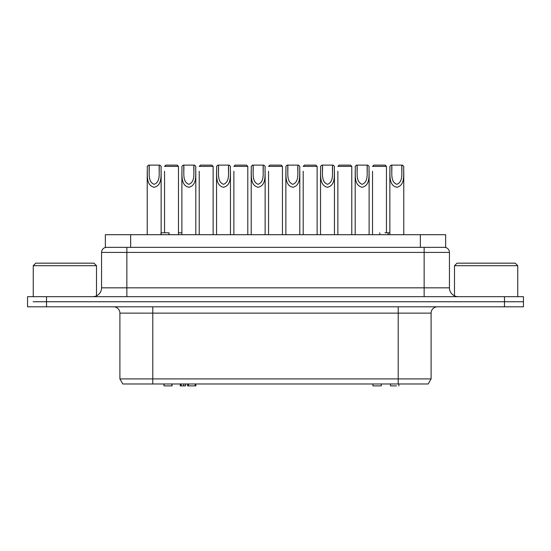 <?xml version="1.0" encoding="UTF-8"?>
<svg xmlns="http://www.w3.org/2000/svg" width="551" height="551" viewBox="0 0 551 551"><rect width="100%" height="100%" fill="white"/><g stroke="black" fill="none" stroke-linecap="round" stroke-linejoin="round"><path stroke-width="0.83" d="M164.067 383.978L164.067 385.879L163.805 383.978M172.057 383.978L172.057 385.879L171.76 383.978M164.067 385.879L171.76 385.879M195.15 383.978L195.15 385.879L195.874 385.879L195.874 383.978M396.458 385.879L390.776 385.879M187.622 383.978L187.622 385.879L195.15 385.879M188.566 383.978L188.566 385.879M180.225 383.978L180.225 385.879L185.522 385.879L185.522 383.978M181.134 383.978L181.134 385.879M183.697 383.978L183.697 385.879M376.085 385.879L380.624 385.879L372.972 385.879L372.972 383.978M372.889 383.978L372.972 385.879M391.761 165.376C392.333 171.926 389.888 181.72 396.816 184.31C403.752 181.72 401.3 171.926 401.879 165.376L402.512 165.121L403.773 166.388C403.284 174.116 405.584 185.246 396.816 187.278C388.049 185.246 390.349 174.116 389.86 166.388L391.127 165.121L391.761 165.376M391.761 171.258L391.761 165.121L401.879 165.121L401.879 171.258M357.096 165.376C357.675 171.926 355.223 181.72 362.159 184.31C369.087 181.72 366.642 171.926 367.214 165.376L367.848 165.121L369.115 166.388C368.626 174.116 370.926 185.246 362.159 187.278C353.391 185.246 355.691 174.116 355.195 166.388L356.463 165.121L357.096 165.376M357.096 171.258L357.096 165.121L367.214 165.121L367.214 171.258M322.431 165.376C323.01 171.926 320.558 181.72 327.494 184.31C334.429 181.72 331.977 171.926 332.556 165.376L333.19 165.121L334.45 166.388C333.961 174.116 336.262 185.246 327.494 187.278C318.726 185.246 321.026 174.116 320.537 166.388L321.798 165.121L322.431 165.376M322.431 171.258L322.431 165.121L332.556 165.121L332.556 171.258M287.774 165.376C288.345 171.926 285.9 181.72 292.829 184.31C299.765 181.72 297.313 171.926 297.891 165.376L298.525 165.121L299.792 166.388C299.296 174.116 301.597 185.246 292.829 187.278C284.061 185.246 286.362 174.116 285.873 166.388L287.14 165.121L287.774 165.376M287.774 171.258L287.774 165.121L297.891 165.121L297.891 171.258M253.109 165.376C253.687 171.926 251.235 181.72 258.171 184.31C265.1 181.72 262.655 171.926 263.226 165.376L263.86 165.121L265.127 166.388C264.638 174.116 266.939 185.246 258.171 187.278C249.403 185.246 251.704 174.116 251.208 166.388L252.475 165.121L253.109 165.376M253.109 171.258L253.109 165.121L263.226 165.121L263.226 171.258M218.444 165.376C219.022 171.926 216.571 181.72 223.506 184.31C230.442 181.72 227.99 171.926 228.569 165.376L229.202 165.121L230.463 166.388C229.974 174.116 232.274 185.246 223.506 187.278C214.738 185.246 217.039 174.116 216.55 166.388L217.81 165.121L218.444 165.376M218.444 171.258L218.444 165.121L228.569 165.121L228.569 171.258M183.786 165.376C184.358 171.926 181.913 181.72 188.841 184.31C195.777 181.72 193.325 171.926 193.904 165.376L194.537 165.121L195.805 166.388C195.309 174.116 197.609 185.246 188.841 187.278C180.074 185.246 182.374 174.116 181.885 166.388L183.152 165.121L183.786 165.376M183.786 171.258L183.786 165.121L193.904 165.121L193.904 171.258M149.121 165.376C149.7 171.926 147.248 181.72 154.184 184.31C161.112 181.72 158.667 171.926 159.239 165.376L159.873 165.121L161.14 166.388C160.651 174.116 162.951 185.246 154.184 187.278C145.416 185.246 147.716 174.116 147.227 166.388L148.488 165.121L149.121 165.376M149.121 171.258L149.121 165.121L159.239 165.121L159.239 171.258M385.177 165.121L373.792 165.121L372.531 166.388L386.444 166.388L385.431 165.376L386.444 166.388L386.444 171.258M372.531 234.705L372.531 171.258M350.519 165.121L339.134 165.121L337.866 166.388L351.786 166.388L350.773 165.376L351.786 166.388L351.786 171.258M337.866 234.705L337.866 171.258M315.854 165.121L304.469 165.121L303.202 166.388L317.121 166.388L316.109 165.376L317.121 166.388L317.121 171.258M303.202 234.705L303.202 171.258M281.196 165.121L269.804 165.121L268.544 166.388L282.456 166.388L281.444 165.376L282.456 166.388L282.456 171.258M268.544 234.705L268.544 171.258M246.531 165.121L235.146 165.121L233.879 166.388L247.798 166.388L246.786 165.376L247.798 166.388L247.798 171.258M233.879 234.705L233.879 171.258M211.866 165.121L200.481 165.121L199.214 166.388L213.134 166.388L212.121 165.376L213.134 166.388L213.134 171.258M199.214 234.705L199.214 171.258M177.208 165.121L165.823 165.121L164.556 166.388L178.469 166.388L177.456 165.376L178.469 166.388L178.469 171.258M164.556 232.804L164.556 171.258M523.45 301.748L523.45 306.811L523.45 301.748L504.475 301.748L523.45 301.748L523.45 296.693L27.55 296.693L27.55 301.748L27.55 296.693M33.108 301.748L46.525 301.748L33.108 301.748M458.301 296.693A8.857 8.857 0 0 1 449.444 287.836L101.556 287.836L101.556 252.413A5.062 5.062 0 0 1 106.618 247.351L126.854 247.351L126.854 252.413L424.146 252.413L424.146 247.351L444.382 247.351A5.062 5.062 0 0 1 449.444 252.413L424.146 252.413L424.146 296.693M101.556 287.836A8.857 8.857 0 0 1 92.699 296.693M504.475 296.693L504.475 301.748L46.525 301.748L504.475 301.748L504.475 306.811L523.45 306.811M168.971 234.705L168.971 232.804L169.226 234.705M160.982 234.705L160.982 232.804L161.278 234.705M168.971 232.804L161.278 232.804M181.885 232.804L178.469 232.804M389.86 232.804L384.97 232.804M178.496 234.705L178.496 232.804M388.166 234.705L388.166 232.804M130.649 234.705L105.351 234.705L105.351 247.351L130.649 247.351L130.649 234.705L445.649 234.705L445.649 247.351L130.649 247.351M27.55 306.811L27.55 301.748L27.55 306.811L504.475 306.811M398.208 306.811L398.208 313.133L431.102 313.133A6.323 6.323 0 0 1 437.425 306.811M113.575 306.811A6.323 6.323 0 0 1 119.898 313.133L152.792 313.133L152.792 306.811M398.208 383.978L428.182 383.978L431.102 378.916L119.898 378.916L122.818 383.978L398.208 383.978L398.208 313.133L152.792 313.133L152.792 383.978M454.506 295.832L454.506 265.699L517.754 265.699L517.754 296.693M517.754 265.699L515.226 263.164L457.034 263.164L454.506 265.699M33.246 296.693L33.246 265.699L96.494 265.699L96.494 295.832M96.494 265.699L93.966 263.164L35.774 263.164L33.246 265.699M46.525 306.811L46.525 296.693M101.556 252.413L126.854 252.413L126.854 296.693M420.351 247.351L420.351 234.705M390.466 385.879L390.466 383.978M398.862 385.879L398.862 383.978M381.285 385.879L381.285 383.978M403.773 234.705L403.773 171.258M391.127 165.121L389.86 166.388M402.512 165.121L403.773 166.388M389.86 234.705L389.86 171.258M369.115 234.705L369.115 171.258M356.463 165.121L355.195 166.388M367.848 165.121L369.115 166.388M355.195 234.705L355.195 171.258M334.45 234.705L334.45 171.258M321.798 165.121L320.537 166.388M333.19 165.121L334.45 166.388M320.537 234.705L320.537 171.258M299.792 234.705L299.792 171.258M287.14 165.121L285.873 166.388M298.525 165.121L299.792 166.388M285.873 234.705L285.873 171.258M265.127 234.705L265.127 171.258M252.475 165.121L251.208 166.388M263.86 165.121L265.127 166.388M251.208 234.705L251.208 171.258M230.463 234.705L230.463 171.258M217.81 165.121L216.55 166.388M229.202 165.121L230.463 166.388M216.55 234.705L216.55 171.258M195.805 234.705L195.805 171.258M183.152 165.121L181.885 166.388M194.537 165.121L195.805 166.388M181.885 234.705L181.885 171.258M161.14 232.804L161.14 171.258M148.488 165.121L147.227 166.388M159.873 165.121L161.14 166.388M147.227 234.705L147.227 171.258M373.792 165.121L372.531 166.388M386.444 232.804L386.444 166.388M339.134 165.121L337.866 166.388M351.786 234.705L351.786 166.388M304.469 165.121L303.202 166.388M317.121 234.705L317.121 166.388M269.804 165.121L268.544 166.388M282.456 234.705L282.456 166.388M235.146 165.121L233.879 166.388M247.798 234.705L247.798 166.388M200.481 165.121L199.214 166.388M213.134 234.705L213.134 166.388M165.823 165.121L164.556 166.388M178.469 234.705L178.469 166.388M449.444 287.836L449.444 252.413M388.083 232.804L388.083 234.705M379.77 232.804L379.77 234.705M431.102 313.133L431.102 378.916M119.898 313.133L119.898 378.916"/></g></svg>
